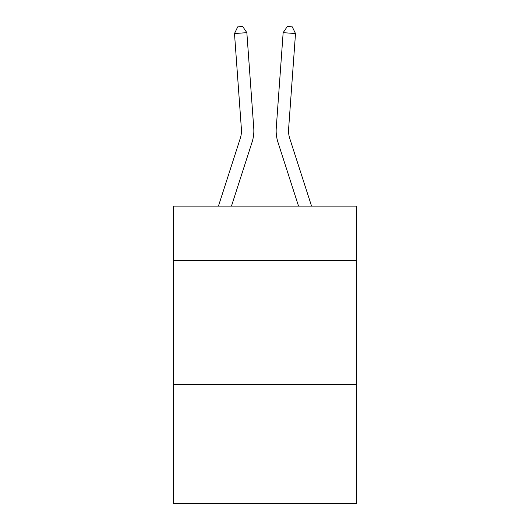 <?xml version="1.0" encoding="UTF-8"?>
<svg xmlns="http://www.w3.org/2000/svg" width="530" height="530" viewBox="0 0 530 530"><rect width="100%" height="100%" fill="white"/><g stroke="black" fill="none" stroke-linecap="round" stroke-linejoin="round"><path stroke-width="0.79" d="M356.69 260.654L356.69 206.137L173.31 206.137L173.31 260.654L356.69 260.654L356.69 503.5L173.31 503.5L173.31 260.654M356.69 384.555L173.31 384.555M253.751 128.121L246.847 32.661L253.751 128.121A37.173 37.173 158 0 1 252.055 142.212L231.451 206.137M218.433 206.137L240.262 138.409A24.777 24.777 -36.3 0 0 241.395 129.015L234.492 33.549L237.731 26.858L242.674 26.5L246.847 32.661L234.492 33.549M311.567 206.137L289.738 138.409A24.777 24.777 36.3 0 1 288.605 129.015L295.508 33.549L283.152 32.661L276.249 128.121A37.173 37.173 -158 0 0 277.945 142.212L298.549 206.137M240.262 138.409A24.777 24.777 -22 0 0 241.395 129.015A24.777 24.777 -22 0 1 240.262 138.409A24.777 24.777 -22 0 0 241.395 129.015A24.777 24.777 -22 0 1 240.262 138.409A24.777 24.777 -22 0 0 241.395 129.015A24.777 24.777 -22 0 1 240.262 138.409A24.777 24.777 -22 0 0 241.395 129.015A24.777 24.777 -22 0 1 240.262 138.409A24.777 24.777 -22 0 0 241.395 129.015A24.777 24.777 -22 0 1 240.262 138.409A24.777 24.777 -22 0 0 241.395 129.015A24.777 24.777 -22 0 1 240.262 138.409A24.777 24.777 -22 0 0 241.395 129.015A24.777 24.777 -22 0 1 240.262 138.409A24.777 24.777 -22 0 0 241.395 129.015A24.777 24.777 -22 0 1 240.262 138.409A24.777 24.777 -22 0 0 241.395 129.015A24.777 24.777 -22 0 1 240.262 138.409A24.777 24.777 -22 0 0 241.395 129.015A24.777 24.777 -22 0 1 240.262 138.409A24.777 24.777 -22 0 0 241.395 129.015A24.777 24.777 -22 0 1 240.262 138.409A24.777 24.777 -22 0 0 241.395 129.015A24.777 24.777 -22 0 1 240.262 138.409A24.777 24.777 -22 0 0 241.395 129.015A24.777 24.777 -22 0 1 240.262 138.409A24.777 24.777 -22 0 0 241.395 129.015A24.777 24.777 -22 0 1 240.262 138.409A24.777 24.777 -22 0 0 241.395 129.015A24.777 24.777 -22 0 1 240.262 138.409A24.777 24.777 -22 0 0 241.395 129.015A24.777 24.777 -22 0 1 240.262 138.409A24.777 24.777 -22 0 0 241.395 129.015A24.777 24.777 -22 0 1 240.262 138.409A24.777 24.777 -22 0 0 241.395 129.015A24.777 24.777 -22 0 1 240.262 138.409A24.777 24.777 -22 0 0 241.395 129.015A24.777 24.777 -22 0 1 240.262 138.409A24.777 24.777 -22 0 0 241.395 129.015A24.777 24.777 -22 0 1 240.262 138.409A24.777 24.777 -22 0 0 241.395 129.015A24.777 24.777 -22 0 1 240.262 138.409A24.777 24.777 -22 0 0 241.395 129.015A24.777 24.777 -22 0 1 240.262 138.409A24.777 24.777 -22 0 0 241.395 129.015A24.777 24.777 -22 0 1 240.262 138.409A24.777 24.777 -22 0 0 241.395 129.015A24.777 24.777 -22 0 1 240.262 138.409A24.777 24.777 -22 0 0 241.395 129.015A24.777 24.777 -22 0 1 240.262 138.409A24.777 24.777 -22 0 0 241.395 129.015A24.777 24.777 -22 0 1 240.262 138.409A24.777 24.777 -22 0 0 241.395 129.015A24.777 24.777 -22 0 1 240.262 138.409A24.777 24.777 -22 0 0 241.395 129.015A24.777 24.777 -22 0 1 240.262 138.409A24.777 24.777 -22 0 0 241.395 129.015A24.777 24.777 -22 0 1 240.262 138.409A24.777 24.777 -22 0 0 241.395 129.015A24.777 24.777 -22 0 1 240.262 138.409A24.777 24.777 -22 0 0 241.395 129.015A24.777 24.777 -22 0 1 240.262 138.409A24.777 24.777 -22 0 0 241.395 129.015A24.777 24.777 -22 0 1 240.262 138.409A24.777 24.777 -22 0 0 241.395 129.015A24.777 24.777 -22 0 1 240.262 138.409A24.777 24.777 -22 0 0 241.395 129.015A24.777 24.777 -22 0 1 240.262 138.409A24.777 24.777 -22 0 0 241.395 129.015A24.777 24.777 -22 0 1 240.262 138.409A24.777 24.777 -22 0 0 241.395 129.015M289.738 138.409A24.777 24.777 22 0 1 288.605 129.015A24.777 24.777 22 0 0 289.738 138.409A24.777 24.777 22 0 1 288.605 129.015A24.777 24.777 22 0 0 289.738 138.409A24.777 24.777 22 0 1 288.605 129.015A24.777 24.777 22 0 0 289.738 138.409A24.777 24.777 22 0 1 288.605 129.015A24.777 24.777 22 0 0 289.738 138.409A24.777 24.777 22 0 1 288.605 129.015A24.777 24.777 22 0 0 289.738 138.409A24.777 24.777 22 0 1 288.605 129.015A24.777 24.777 22 0 0 289.738 138.409A24.777 24.777 22 0 1 288.605 129.015A24.777 24.777 22 0 0 289.738 138.409A24.777 24.777 22 0 1 288.605 129.015A24.777 24.777 22 0 0 289.738 138.409A24.777 24.777 22 0 1 288.605 129.015A24.777 24.777 22 0 0 289.738 138.409A24.777 24.777 22 0 1 288.605 129.015A24.777 24.777 22 0 0 289.738 138.409A24.777 24.777 22 0 1 288.605 129.015A24.777 24.777 22 0 0 289.738 138.409A24.777 24.777 22 0 1 288.605 129.015A24.777 24.777 22 0 0 289.738 138.409A24.777 24.777 22 0 1 288.605 129.015A24.777 24.777 22 0 0 289.738 138.409A24.777 24.777 22 0 1 288.605 129.015A24.777 24.777 22 0 0 289.738 138.409A24.777 24.777 22 0 1 288.605 129.015A24.777 24.777 22 0 0 289.738 138.409A24.777 24.777 22 0 1 288.605 129.015A24.777 24.777 22 0 0 289.738 138.409A24.777 24.777 22 0 1 288.605 129.015A24.777 24.777 22 0 0 289.738 138.409A24.777 24.777 22 0 1 288.605 129.015A24.777 24.777 22 0 0 289.738 138.409A24.777 24.777 22 0 1 288.605 129.015A24.777 24.777 22 0 0 289.738 138.409A24.777 24.777 22 0 1 288.605 129.015A24.777 24.777 22 0 0 289.738 138.409A24.777 24.777 22 0 1 288.605 129.015A24.777 24.777 22 0 0 289.738 138.409A24.777 24.777 22 0 1 288.605 129.015A24.777 24.777 22 0 0 289.738 138.409A24.777 24.777 22 0 1 288.605 129.015A24.777 24.777 22 0 0 289.738 138.409A24.777 24.777 22 0 1 288.605 129.015A24.777 24.777 22 0 0 289.738 138.409A24.777 24.777 22 0 1 288.605 129.015A24.777 24.777 22 0 0 289.738 138.409A24.777 24.777 22 0 1 288.605 129.015A24.777 24.777 22 0 0 289.738 138.409A24.777 24.777 22 0 1 288.605 129.015A24.777 24.777 22 0 0 289.738 138.409A24.777 24.777 22 0 1 288.605 129.015A24.777 24.777 22 0 0 289.738 138.409A24.777 24.777 22 0 1 288.605 129.015A24.777 24.777 22 0 0 289.738 138.409A24.777 24.777 22 0 1 288.605 129.015A24.777 24.777 22 0 0 289.738 138.409A24.777 24.777 22 0 1 288.605 129.015A24.777 24.777 22 0 0 289.738 138.409A24.777 24.777 22 0 1 288.605 129.015A24.777 24.777 22 0 0 289.738 138.409A24.777 24.777 22 0 1 288.605 129.015A24.777 24.777 22 0 0 289.738 138.409A24.777 24.777 22 0 1 288.605 129.015A24.777 24.777 22 0 0 289.738 138.409A24.777 24.777 22 0 1 288.605 129.015A24.777 24.777 22 0 0 289.738 138.409A24.777 24.777 22 0 1 288.605 129.015M295.508 33.549L292.269 26.858L287.326 26.5L283.152 32.661L276.249 128.121"/></g></svg>
